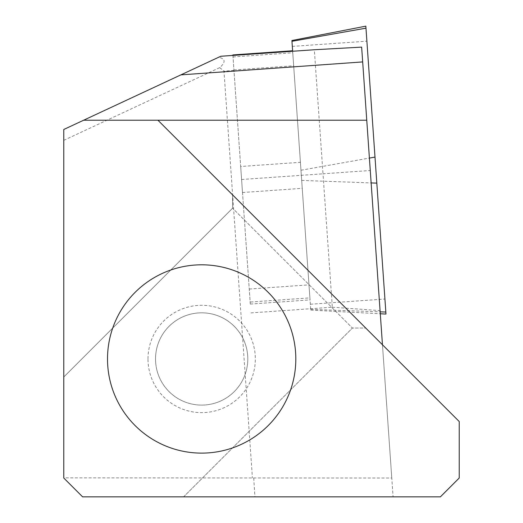 <?xml version="1.0" encoding="UTF-8"?>
<svg xmlns="http://www.w3.org/2000/svg" width="523" height="523" viewBox="0 0 523 523"><rect width="100%" height="100%" fill="white"/><g stroke="black" fill="none" stroke-linecap="round" stroke-linejoin="round"><path stroke-width="0.39" stroke-dasharray="2.62 1.96" d="M232.918 55.445L250.301 304.066L250.164 302.052L309.897 297.875L310.041 299.888L292.619 50.751L310.754 310.119L291.906 40.519M385.974 314.062L365.839 26.15M240.685 166.484L242.502 192.516L240.685 166.484L300.418 162.307L309.897 297.875M155.527 359.314A46.135 46.135 0 0 0 202.015 405.096A46.135 46.135 0 0 0 247.797 358.608A46.135 46.135 0 0 0 201.309 312.826A46.135 46.135 0 0 0 155.527 359.314A46.135 46.135 0 0 0 202.015 405.096A46.135 46.135 0 0 0 247.797 358.608A46.135 46.135 0 0 0 201.309 312.826A46.135 46.135 0 0 0 155.527 359.314A46.135 46.135 0 0 1 201.309 312.826A46.135 46.135 0 0 1 247.797 358.608M295.815 358.242A94.153 94.153 0 0 0 200.943 264.808A94.153 94.153 0 0 0 107.509 359.68A94.153 94.153 0 0 0 202.381 453.114A94.153 94.153 0 0 0 295.815 358.242M232.879 54.928L250.164 302.052M63.773 140.347L219.745 67.617C225.897 62.145 225.518 58.7 218.614 57.282L63.773 129.482L63.773 478.022L63.773 377.011L63.773 478.022L82.601 496.85L393.093 496.85L391.773 478.022L63.773 477.859M219.745 67.617L223.975 71.135L252.419 477.859M220.765 56.275L218.614 57.282M382.457 344.755L393.093 496.85L440.399 496.85L459.227 478.022L459.227 421.525L157.926 120.225L83.621 120.225M82.601 496.85L183.612 496.85L82.601 496.85L63.773 478.022L82.601 496.85M250.922 312.898L332.327 307.21L322.998 173.806L370.271 170.498L380.071 310.603L332.327 307.21M380.071 310.603L391.773 478.022M365.74 328.039L232.585 194.883L365.74 328.039L352.424 328.039L232.585 208.2L352.424 328.039L365.74 328.039M63.773 377.011L232.585 208.2L232.585 194.883L232.585 208.2L63.773 377.011M183.612 496.85L352.424 328.039L183.612 496.85M361.641 47.116L370.271 170.498M242.502 192.516L302.242 188.339M241.593 179.5L322.998 173.806L314.323 49.75M233.023 56.942L292.762 52.764L300.418 162.307M253.747 478.022L254.897 496.85M292.762 52.764L292.658 51.267M300.973 170.237L369.401 158.083M310.701 309.335L380.156 311.845M310.348 304.249L384.921 299.032M301.686 180.409L371.14 182.919M292.311 46.39L366.891 41.18M147.996 359.373A53.666 53.666 0 0 0 202.074 412.627A53.666 53.666 0 0 0 255.329 358.549A53.666 53.666 0 0 0 201.25 305.295A53.666 53.666 0 0 0 147.996 359.373M233.964 70.435L223.975 71.135M233.931 69.958L293.671 65.78M249.255 289.042L308.988 284.865M310.754 310.119L380.286 313.767M250.301 304.066L310.041 299.888"/><path stroke-width="0.78" d="M292.658 51.267L291.906 40.519L365.839 26.15L385.974 314.062L380.286 313.767M295.815 358.242A94.153 94.153 0 0 0 200.943 264.808A94.153 94.153 0 0 0 107.509 359.68A94.153 94.153 0 0 0 202.381 453.114A94.153 94.153 0 0 0 295.815 358.242M362.681 61.917L366.754 120.225L83.621 120.225L180.866 74.881L362.681 61.917L361.641 47.116L314.323 49.75L220.817 56.249M83.621 120.225L63.773 129.482L63.773 478.022L82.601 496.85L440.399 496.85L459.227 478.022L459.227 421.525L157.926 120.225M180.866 74.881L220.765 56.275L232.918 55.425M366.754 120.225L382.457 344.755M292.619 50.751L232.879 54.928L232.918 55.405M369.401 158.083L374.998 157.09M380.156 311.845L385.83 312.048M371.14 182.919L376.815 183.122M291.958 41.31L365.982 28.164"/></g></svg>
